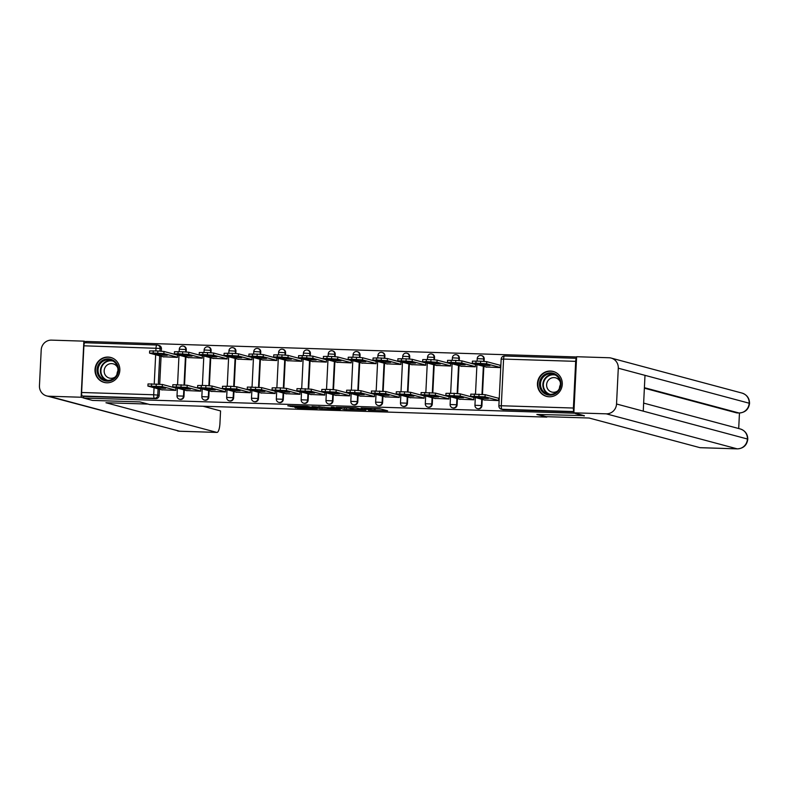 <?xml version="1.0" encoding="UTF-8"?>
<svg xmlns="http://www.w3.org/2000/svg" width="789" height="789" viewBox="0 0 789 789"><rect width="100%" height="100%" fill="white"/><g stroke="black" fill="none" stroke-linecap="round" stroke-linejoin="round"><path stroke-width="1.18" d="M368.453 410.221L387.636 410.822L379.716 408.692L361.115 408.002L370.929 408.939L364.39 409.136L374.992 410.024L368.453 410.221M186.155 351.943L186.273 349.576A3.314 3.176 -75 0 0 183.945 346.282L183.452 346.154A3.314 3.176 105 0 1 185.78 349.448L185.662 351.904M210.988 352.722L211.107 350.365A3.314 3.176 -75 0 0 208.769 347.071L208.286 346.933A3.314 3.176 105 0 1 210.614 350.237L210.495 352.683M235.812 353.511L235.931 351.154A3.314 3.176 -75 0 0 233.603 347.85L233.11 347.722A3.314 3.176 105 0 1 235.438 351.016L235.319 353.472M260.646 354.291L260.755 351.933A3.314 3.176 -75 0 0 258.427 348.639L257.944 348.511A3.314 3.176 105 0 1 260.271 351.805L260.143 354.261M285.47 355.08L285.588 352.722A3.314 3.176 -75 0 0 283.261 349.419L282.768 349.29A3.314 3.176 105 0 1 285.095 352.584L284.977 355.04M310.294 355.859L310.412 353.502A3.314 3.176 -75 0 0 308.085 350.208L307.592 350.079A3.314 3.176 105 0 1 309.919 353.373L309.801 355.829M335.128 356.648L335.236 354.291A3.314 3.176 -75 0 0 332.909 350.997L332.425 350.858A3.314 3.176 105 0 1 334.753 354.162L334.635 356.608M359.952 357.437L360.07 355.07A3.314 3.176 -75 0 0 357.742 351.776L357.249 351.647A3.314 3.176 105 0 1 359.577 354.942L359.459 357.397M384.785 358.216L384.894 355.859A3.314 3.176 -75 0 0 382.566 352.565L382.083 352.427A3.314 3.176 105 0 1 384.411 355.731L384.282 358.176M409.609 359.005L409.728 356.648A3.314 3.176 -75 0 0 407.4 353.344L406.907 353.216A3.314 3.176 105 0 1 409.235 356.51L409.116 358.965M434.433 359.784L434.552 357.427A3.314 3.176 -75 0 0 432.224 354.133L431.731 354.005A3.314 3.176 105 0 1 434.058 357.299L433.94 359.754M459.267 360.573L459.376 358.216A3.314 3.176 -75 0 0 457.048 354.912L456.565 354.784A3.314 3.176 105 0 1 458.892 358.078L458.774 360.534M484.091 361.352L484.209 358.995A3.314 3.176 -75 0 0 481.882 355.701L481.389 355.573A3.314 3.176 105 0 1 483.716 358.867L483.598 361.323M549.243 396.778A12.91 12.397 -75 0 0 562.133 385.722A12.91 12.397 -75 0 0 553.197 371.451A12.91 12.397 -75 0 0 550.495 371.047A12.91 12.397 -75 0 0 537.595 382.103A12.91 12.397 -75 0 0 546.53 396.384A12.91 12.397 -75 0 0 549.243 396.778M106.791 382.793A12.91 12.397 -75 0 0 119.691 371.737A12.91 12.397 -75 0 0 110.756 357.466A12.91 12.397 -75 0 0 108.054 357.062A12.91 12.397 -75 0 0 95.153 368.118A12.91 12.397 -75 0 0 104.089 382.399A12.91 12.397 -75 0 0 106.791 382.793M294.563 407.232L297.64 408.061L317.257 408.603L307.335 406.305L287.778 405.783L292.443 406.67L308.489 406.759L313.835 408.229L294.563 407.232M584.304 415.606L536.855 414.462L546.787 417.115L149.861 404.57L139.929 401.917L92.5 400.417L83.644 398.05L575.437 413.229M584.284 415.961L575.428 413.594M344.231 409.432L365.849 410.142L355.918 407.834L336.301 407.292L344.231 409.432L344.31 407.775L348.768 408.021M340.365 409.412L319.939 408.663L312.01 406.522L333.5 408.091L334.635 408.021L331.272 407.114L333.5 407.203L340.384 409.047M155.857 350.908L155.995 348.087A3.314 0.897 -88.2 0 1 156.991 345.02A3.314 0.897 -88.2 0 1 157.041 345.03A3.314 3.176 105 0 1 157.741 345.128L159.122 345.503A3.314 3.176 105 0 1 161.449 348.797L161.331 351.154M161.084 356.214L159.713 384.144M159.467 389.204L159.161 395.476L157.78 395.111A3.314 3.176 105 0 1 154.437 398.307L82.342 396.029A3.314 0.897 -88.2 0 1 81.612 392.488L83.9 345.809A3.314 0.897 -88.2 0 1 84.896 342.742A3.314 0.897 -88.2 0 1 84.946 342.751L156.932 345.02M576.591 356.963L86.405 341.469L86.346 342.791M83.644 398.05L83.723 396.394L82.342 396.029M575.674 361.352L503.579 359.074A3.314 0.897 -88.2 0 1 504.575 356.007A3.314 0.897 -88.2 0 1 504.635 356.017L576.532 358.285A3.314 0.897 91.8 0 0 575.674 361.352L573.396 408.031A3.314 0.897 91.8 0 0 573.928 411.444M485.886 366.964L500.206 367.595L500.325 365.12L499.536 365.1M484.278 399.954L498.589 400.585L498.717 398.12L497.928 398.09M459.445 399.165L473.765 399.806L473.883 397.331L473.094 397.301M461.062 366.175L475.373 366.816L475.501 364.34L474.712 364.311M434.621 398.386L448.931 399.017L449.059 396.542L448.27 396.522M436.238 365.396L450.549 366.027L450.667 363.551L449.878 363.532M409.797 397.597L424.107 398.238L424.226 395.762L423.437 395.733M411.404 364.607L425.725 365.248L425.843 362.772L425.054 362.743M384.963 396.818L399.283 397.449L399.402 394.973L398.613 394.954M386.58 363.828L400.891 364.459L401.019 361.983L400.23 361.964M360.139 396.029L374.45 396.67L374.578 394.194L373.789 394.165M361.747 363.039L376.067 363.68L376.185 361.204L375.396 361.175M335.305 395.24L349.626 395.881L349.744 393.405L348.955 393.386M336.923 362.25L351.243 362.891L351.361 360.415L350.572 360.395M310.481 394.461L324.802 395.092L324.92 392.626L324.131 392.597M312.099 361.47L326.409 362.102L326.528 359.626L325.739 359.606M285.657 393.672L299.968 394.313L300.086 391.837L299.307 391.808M287.265 360.681L301.585 361.323L301.704 358.847L300.915 358.817M260.824 392.892L275.144 393.524L275.262 391.048L274.473 391.028M262.441 359.902L276.752 360.534L276.88 358.058L276.091 358.038M236 392.103L250.31 392.744L250.438 390.269L249.649 390.239M237.617 359.113L251.928 359.754L252.046 357.279L251.257 357.249M211.176 391.324L225.486 391.955L225.605 389.48L224.816 389.46M212.783 358.334L227.104 358.965L227.222 356.49L226.433 356.47M186.342 390.535L200.662 391.176L200.781 388.701L199.992 388.671M187.96 357.545L202.27 358.186L202.388 355.711L201.609 355.681M161.518 389.756L175.829 390.387L175.947 387.912L175.168 387.892M163.126 356.756L177.446 357.397L177.564 354.922L176.775 354.902M185.908 357.003L184.547 384.933M184.301 389.993L183.995 396.265L183.502 396.127A3.314 3.176 105 0 1 179.468 399.224L179.951 399.362A3.314 3.176 -75 0 0 183.995 396.265M210.742 357.782L209.371 385.713M209.124 390.772L208.819 397.045L208.326 396.916A3.314 3.176 105 0 1 204.292 400.013L204.785 400.141A3.314 3.176 -75 0 0 208.819 397.045M235.566 358.571L234.205 386.502M233.958 391.561L233.643 397.834L233.159 397.705A3.314 3.176 105 0 1 229.116 400.802L229.609 400.93A3.314 3.176 -75 0 0 233.643 397.834M260.4 359.35L259.029 387.281M258.782 392.34L258.476 398.613L257.983 398.484A3.314 3.176 105 0 1 253.95 401.581L254.433 401.709A3.314 3.176 -75 0 0 258.476 398.613M285.224 360.139L283.853 388.07M283.606 393.129L283.3 399.402L282.817 399.273A3.314 3.176 105 0 1 278.773 402.37L279.267 402.498A3.314 3.176 -75 0 0 283.3 399.402M310.047 360.918L308.686 388.859M308.44 393.908L308.134 400.191L307.641 400.053A3.314 3.176 105 0 1 303.597 403.149L304.09 403.278A3.314 3.176 -75 0 0 308.134 400.191M334.881 361.707L333.51 389.638M333.264 394.697L332.958 400.97L332.465 400.842A3.314 3.176 105 0 1 328.431 403.938L328.924 404.067A3.314 3.176 -75 0 0 332.958 400.97M359.705 362.496L358.344 390.427M358.088 395.486L357.782 401.759L357.299 401.621A3.314 3.176 105 0 1 353.255 404.718L353.748 404.856A3.314 3.176 -75 0 0 357.782 401.759M384.529 363.275L383.168 391.206M382.921 396.265L382.616 402.538L382.123 402.41A3.314 3.176 105 0 1 378.089 405.507L378.572 405.635A3.314 3.176 -75 0 0 382.616 402.538M409.363 364.064L407.992 391.995M407.745 397.054L407.44 403.327L406.946 403.199A3.314 3.176 105 0 1 402.913 406.286L403.406 406.424A3.314 3.176 -75 0 0 407.44 403.327M434.187 364.843L432.826 392.774M432.579 397.834L432.273 404.106L431.78 403.978A3.314 3.176 105 0 1 427.737 407.075L428.23 407.203A3.314 3.176 -75 0 0 432.273 404.106M459.02 365.632L457.65 393.563M457.403 398.623L457.097 404.895L456.604 404.767A3.314 3.176 105 0 1 452.57 407.864L453.054 407.992A3.314 3.176 -75 0 0 457.097 404.895M483.844 366.412L482.483 394.342M482.227 399.402L481.921 405.684L481.438 405.546A3.314 3.176 105 0 1 477.394 408.643L477.887 408.771A3.314 3.176 -75 0 0 481.921 405.684M83.723 396.394L155.818 398.672A3.314 3.176 -75 0 0 159.161 395.476M573.909 411.888L503.412 409.659A3.314 3.176 105 0 1 502.711 409.56L501.331 409.195A3.314 3.176 105 0 0 502.031 409.294L573.928 411.562M375.268 408.475L375.179 410.122M375.248 408.86L381.008 409.037M343.008 407.43L344.31 407.775M362.329 409.955L356.214 408.061L348.758 407.992L353.669 409.353L362.329 409.955M324.378 407.252L322.011 407.173L321.932 408.83M318.717 406.66L322.011 407.173M329.585 408.643L338.096 408.988L334.112 408.248L327.701 408.12L329.585 408.643M489.999 365.504L484.841 364.133A10.346 0.631 -177.2 0 0 477.365 363.897L482.513 365.268A10.346 0.631 -177.2 0 0 489.999 365.504M500.216 367.447L486.645 363.818L475.915 363.167L472.483 363.374L486.665 367.171M472.295 363.285L472.404 361.135L480.639 361.175L486.744 361.678L486.645 363.818M500.315 365.307L486.744 361.678M482.582 364.015L482.513 365.268M498.599 400.447L485.028 396.818L470.678 396.275L470.786 394.125L485.136 394.668L498.707 398.297M480.905 398.258A10.346 0.631 2.8 0 0 488.381 398.494L483.223 397.123A10.346 0.631 2.8 0 0 475.747 396.887L480.905 398.258L480.965 397.005M470.678 396.275L485.057 400.161M465.175 364.725L460.017 363.344A10.346 0.631 -177.2 0 0 452.531 363.108L457.689 364.488A10.346 0.631 -177.2 0 0 465.175 364.725M475.382 366.668L461.812 363.039L451.091 362.388L447.649 362.595L461.841 366.382M447.471 362.496L447.57 360.356L455.805 360.386L461.92 360.889L461.812 363.039M475.491 364.518L461.92 360.889M457.748 363.236L457.689 364.488M440.341 363.936L435.183 362.555A10.346 0.631 -177.2 0 0 427.707 362.319L432.865 363.699A10.346 0.631 -177.2 0 0 440.341 363.936M450.558 365.879L436.988 362.25L426.257 361.599L422.825 361.806L437.017 365.603M422.638 361.717L422.746 359.567L430.981 359.597L437.096 360.109L436.988 362.25M450.657 363.739L437.096 360.109M432.924 362.447L432.865 363.699M538.078 414.501L546.156 416.661L589.127 418.022L699.991 447.669L737.153 448.842L606.248 413.831L573.869 412.815L584.294 415.714M606.248 413.831A10.178 9.774 -75 0 0 616.534 403.998L643.252 411.148L644.998 375.347L618.29 368.207L616.534 403.998M618.29 368.207A10.178 9.774 -75 0 0 609 357.752L576.611 356.727L573.869 412.815M738.701 428.535L739.461 413.002M737.094 412.913A9.932 2.702 -88.2 0 1 736.926 412.923A9.932 2.702 -88.2 0 1 736.758 412.903L644.376 388.188M736.758 412.903L739.273 412.972M644.396 387.695L738.908 412.972A10.178 9.774 -75 0 0 749.185 403.218L749.55 403.396C749.471 398.218 746.966 394.776 742.025 393.08L611.13 358.068M700.159 447.698L737.321 448.872A9.932 2.702 91.8 0 1 737.153 448.842A10.178 9.774 -75 0 0 747.43 439.009L747.794 439.197C747.686 434.049 745.181 430.636 740.269 428.95L643.646 403.11M148.007 404.076L105.943 402.745L216.797 432.402A9.932 2.702 91.8 0 0 216.975 432.421A9.932 2.702 91.8 0 0 219.953 423.22L220.555 410.931L203.089 406.256M46.61 395.9A10.178 9.774 -75 0 0 48.74 396.216L179.636 431.228A9.932 2.702 91.8 0 0 179.813 431.248L46.61 395.9A10.178 9.774 -75 0 1 39.45 385.762L41.206 349.961A10.178 9.774 -75 0 1 51.482 340.128L83.871 341.154L86.395 341.824M48.74 396.216L81.129 397.242L83.871 341.154M81.129 397.242L83.654 397.912M560.969 384.351A11.164 10.73 105 0 1 549.677 395.141A11.164 10.73 105 0 1 539.479 383.671A11.164 10.73 105 0 1 550.771 372.872A11.164 10.73 105 0 1 560.969 384.351M540.495 383.75A10.346 9.932 -75 0 0 547.773 394.056A10.346 9.932 -75 0 0 560.397 384.381A10.346 9.932 -75 0 0 553.119 374.075A10.346 9.932 -75 0 0 540.495 383.75M559.44 388.316A7.367 7.071 105 0 1 560.358 384.874M560.229 381.955A7.367 7.071 -75 0 0 546.609 384.716A7.367 7.071 -75 0 0 557.872 390.782M555.86 372.516A12.821 12.318 -75 0 0 553.533 371.619A12.821 12.318 -75 0 0 537.891 383.622A12.821 12.318 -75 0 0 546.905 396.394A12.821 12.318 -75 0 0 549.371 396.788M118.528 370.366A11.164 10.73 105 0 1 107.235 381.156A11.164 10.73 105 0 1 97.037 369.686A11.164 10.73 105 0 1 108.33 358.887A11.164 10.73 105 0 1 118.528 370.366M98.053 369.775A10.346 9.932 -75 0 0 105.331 380.071A10.346 9.932 -75 0 0 117.946 370.396A10.346 9.932 -75 0 0 110.677 360.1A10.346 9.932 -75 0 0 98.053 369.775M116.999 374.331A7.367 7.071 105 0 1 117.916 370.889M117.788 367.97A7.367 7.071 -75 0 0 104.168 370.731A7.367 7.071 -75 0 0 115.431 376.797M113.419 358.531A12.821 12.318 -75 0 0 111.091 357.634A12.821 12.318 -75 0 0 95.449 369.637A12.821 12.318 -75 0 0 104.464 382.409A12.821 12.318 -75 0 0 106.929 382.803M473.775 399.658L460.204 396.029L445.854 395.486L445.963 393.346L454.198 393.376L460.303 393.889L473.873 397.518M456.072 397.478A10.346 0.631 2.8 0 0 463.557 397.715L458.399 396.334A10.346 0.631 2.8 0 0 450.923 396.098L456.072 397.478L456.141 396.226M445.854 395.486L460.224 399.372M448.941 398.869L435.37 395.24L421.03 394.707L421.129 392.557L435.479 393.1L449.049 396.729M431.248 396.689A10.346 0.631 2.8 0 0 438.733 396.926L433.575 395.545A10.346 0.631 2.8 0 0 426.09 395.319L431.248 396.689L431.307 395.437M421.03 394.707L435.4 398.593M415.517 363.157L410.359 361.776A10.346 0.631 -177.2 0 0 402.873 361.54L408.031 362.92A10.346 0.631 -177.2 0 0 415.517 363.157M425.725 365.1L412.164 361.47L401.433 360.81L397.991 361.017L412.183 364.814M397.814 360.928L397.912 358.788L406.157 358.817L412.262 359.32L412.164 361.47M425.833 362.95L412.262 359.32M408.091 361.668L408.031 362.92M390.683 362.368L385.525 360.987A10.346 0.631 -177.2 0 0 378.049 360.751L383.207 362.131A10.346 0.631 -177.2 0 0 390.683 362.368M400.901 364.311L387.33 360.681L376.609 360.031L373.167 360.238L387.36 364.035M372.98 360.149L373.089 357.999L381.324 358.028L387.438 358.541L387.33 360.681M401.009 362.171L387.438 358.541M383.267 360.879L383.207 362.131M365.859 361.589L360.701 360.208A10.346 0.631 -177.2 0 0 353.225 359.971L358.384 361.352A10.346 0.631 -177.2 0 0 365.859 361.589M376.077 363.532L362.506 359.902L351.776 359.242L348.343 359.449L362.526 363.246M348.156 359.36L348.265 357.22L356.5 357.249L362.605 357.752L362.506 359.902M376.175 361.382L362.605 357.752M358.443 360.09L358.384 361.352M424.117 398.09L410.546 394.461L396.196 393.918L396.305 391.778L404.54 391.808L410.655 392.311L424.216 395.94M406.424 395.91A10.346 0.631 2.8 0 0 413.9 396.147L408.741 394.766A10.346 0.631 2.8 0 0 401.266 394.53L406.424 395.91L406.483 394.658M396.196 393.918L410.576 397.804M399.283 397.301L385.722 393.672L371.372 393.139L371.471 390.989L385.821 391.531L399.392 395.161M381.59 395.121A10.346 0.631 2.8 0 0 389.076 395.358L383.918 393.977A10.346 0.631 2.8 0 0 376.432 393.741L381.59 395.121L381.659 393.869M371.372 393.139L385.742 397.025M374.459 396.522L360.889 392.892L346.539 392.35L346.647 390.21L354.882 390.239L360.997 390.742L374.568 394.372M356.766 394.342A10.346 0.631 2.8 0 0 364.242 394.579L359.084 393.198A10.346 0.631 2.8 0 0 351.608 392.961L356.766 394.342L356.825 393.09M346.539 392.35L360.918 396.236M341.035 360.8L335.877 359.419A10.346 0.631 -177.2 0 0 328.392 359.182L333.55 360.563A10.346 0.631 -177.2 0 0 341.035 360.8M351.243 362.743L337.672 359.113L326.952 358.462L323.51 358.67L337.702 362.467M323.332 358.571L323.431 356.431L331.676 356.46L337.781 356.973L337.672 359.113M351.352 360.603L337.781 356.973M333.609 359.311L333.55 360.563M349.635 395.733L336.065 392.103L321.715 391.561L321.823 389.421L330.058 389.45L336.163 389.963L349.734 393.593M331.942 393.553A10.346 0.631 2.8 0 0 339.418 393.79L334.26 392.409A10.346 0.631 2.8 0 0 326.784 392.172L331.942 393.553L332.001 392.301M321.715 391.561L336.084 395.457M316.202 360.011L311.044 358.64A10.346 0.631 -177.2 0 0 303.568 358.403L308.726 359.774A10.346 0.631 -177.2 0 0 316.202 360.011M326.419 361.964L312.848 358.334L302.128 357.673L298.686 357.881L312.878 361.678M298.498 357.792L298.607 355.642L306.842 355.681L312.957 356.184L312.848 358.334M326.518 359.814L312.957 356.184M308.785 358.522L308.726 359.774M324.802 394.954L311.231 391.324L296.891 390.782L296.989 388.632L311.339 389.174L324.91 392.804M307.108 392.774A10.346 0.631 2.8 0 0 314.594 393.011L309.436 391.63A10.346 0.631 2.8 0 0 301.95 391.393L307.108 392.774L307.168 391.512M296.891 390.782L311.261 394.668M291.378 359.232L286.22 357.851A10.346 0.631 -177.2 0 0 278.734 357.614L283.892 358.995A10.346 0.631 -177.2 0 0 291.378 359.232M301.585 361.175L288.024 357.545L277.294 356.894L273.852 357.101L288.044 360.889M273.675 357.003L273.773 354.863L282.018 354.892L288.123 355.405L288.024 357.545M301.694 359.034L288.123 355.405M283.961 357.742L283.892 358.995M299.978 394.165L286.407 390.535L272.057 389.993L272.166 387.853L280.401 387.882L286.515 388.395L300.076 392.025M282.284 391.985A10.346 0.631 2.8 0 0 289.76 392.222L284.602 390.841A10.346 0.631 2.8 0 0 277.126 390.604L282.284 391.985L282.344 390.733M272.057 389.993L286.437 393.879M266.544 358.443L261.396 357.062A10.346 0.631 -177.2 0 0 253.91 356.825L259.068 358.206A10.346 0.631 -177.2 0 0 266.544 358.443M276.761 360.386L263.191 356.756L252.47 356.105L249.028 356.312L263.22 360.109M248.841 356.224L248.949 354.074L257.184 354.103L263.299 354.616L263.191 356.756M276.87 358.245L263.299 354.616M259.127 356.953L259.068 358.206M275.144 393.376L261.583 389.746L247.233 389.214L247.342 387.064L261.682 387.606L275.253 391.236M257.451 391.196A10.346 0.631 2.8 0 0 264.936 391.433L259.778 390.062A10.346 0.631 2.8 0 0 252.293 389.825L257.451 391.196L257.52 389.944M247.233 389.214L261.603 393.1M241.72 357.664L236.562 356.283A10.346 0.631 -177.2 0 0 229.086 356.046L234.244 357.427A10.346 0.631 -177.2 0 0 241.72 357.664M251.938 359.606L238.367 355.977L227.636 355.326L224.204 355.523L238.396 359.32M224.017 355.435L224.125 353.294L232.36 353.324L238.475 353.827L238.367 355.977M252.036 357.456L238.475 353.827M234.303 356.174L234.244 357.427M250.32 392.597L236.749 388.967L222.399 388.425L222.508 386.285L230.743 386.314L236.858 386.817L250.429 390.447M232.627 390.417A10.346 0.631 2.8 0 0 240.103 390.654L234.954 389.273A10.346 0.631 2.8 0 0 227.469 389.036L232.627 390.417L232.686 389.164M222.399 388.425L236.779 392.311M216.896 356.875L211.738 355.494A10.346 0.631 -177.2 0 0 204.252 355.257L209.41 356.638A10.346 0.631 -177.2 0 0 216.896 356.875M227.104 358.817L213.533 355.188L202.812 354.537L199.37 354.744L213.563 358.541M199.193 354.656L199.292 352.505L207.537 352.535L213.641 353.048L213.533 355.188M227.212 356.677L213.641 353.048M209.47 355.385L209.41 356.638M225.496 391.808L211.925 388.178L197.575 387.646L197.684 385.496L205.919 385.525L212.034 386.038L225.595 389.667M207.803 389.628A10.346 0.631 2.8 0 0 215.279 389.865L210.121 388.484A10.346 0.631 2.8 0 0 202.645 388.247L207.803 389.628L207.862 388.375M197.575 387.646L211.955 391.531M192.062 356.095L186.904 354.715A10.346 0.631 -177.2 0 0 179.428 354.478L184.587 355.859A10.346 0.631 -177.2 0 0 192.062 356.095M202.28 358.038L188.709 354.409L177.989 353.748L174.547 353.955L188.739 357.752M174.359 353.866L174.468 351.726L182.703 351.756L188.818 352.259L188.709 354.409M202.388 355.888L188.818 352.259M184.646 354.606L184.587 355.859M200.662 391.028L187.092 387.399L172.752 386.857L172.85 384.716L187.2 385.249L200.771 388.878M182.969 388.849A10.346 0.631 2.8 0 0 190.455 389.085L185.297 387.705A10.346 0.631 2.8 0 0 177.811 387.468L182.969 388.849L183.028 387.596M172.752 386.857L187.121 390.742M167.238 355.306L162.08 353.926A10.346 0.631 -177.2 0 0 154.605 353.689L159.753 355.07A10.346 0.631 -177.2 0 0 167.238 355.306M177.456 357.249L163.885 353.62L153.155 352.969L149.713 353.176L163.905 356.973M149.535 353.077L149.644 350.937L157.879 350.967L163.984 351.48L163.885 353.62M177.555 355.109L163.984 351.48M159.822 353.817L159.753 355.07M175.839 390.239L162.268 386.61L147.918 386.077L148.026 383.927L162.376 384.47L175.947 388.099M158.145 388.06A10.346 0.631 2.8 0 0 165.621 388.296L160.463 386.916A10.346 0.631 2.8 0 0 152.987 386.679L158.145 388.06L158.204 386.807M147.918 386.077L162.297 389.963M182.762 346.046A3.314 3.176 105 0 1 183.452 346.154A3.314 3.314 0 0 0 179.3 349.192L186.273 349.576M207.586 346.835A3.314 3.176 105 0 1 208.286 346.933A3.314 3.314 0 0 0 204.124 349.971L211.107 350.365M232.42 347.624A3.314 3.176 105 0 1 233.11 347.722A3.314 3.314 0 0 0 228.948 350.76L235.931 351.154M257.244 348.403A3.314 3.176 105 0 1 257.944 348.511A3.314 3.314 0 0 0 253.782 351.539L260.755 351.933M282.077 349.192A3.314 3.176 105 0 1 282.768 349.29A3.314 3.314 0 0 0 278.606 352.328L285.588 352.722M306.901 349.971A3.314 3.176 105 0 1 307.592 350.079A3.314 3.314 0 0 0 303.44 353.107L310.412 353.502M331.725 350.76A3.314 3.176 105 0 1 332.425 350.858A3.314 3.314 0 0 0 328.263 353.896L335.236 354.291M356.559 351.539A3.314 3.176 105 0 1 357.249 351.647A3.314 3.314 0 0 0 353.087 354.685L360.07 355.07M381.383 352.328A3.314 3.176 105 0 1 382.083 352.427A3.314 3.314 0 0 0 377.921 355.464L384.894 355.859M406.217 353.117A3.314 3.176 105 0 1 406.907 353.216A3.314 3.314 0 0 0 402.745 356.253L409.728 356.648M431.041 353.896A3.314 3.176 105 0 1 431.731 354.005A3.314 3.314 0 0 0 427.579 357.032L434.552 357.427M455.864 354.685A3.314 3.176 105 0 1 456.565 354.784A3.314 3.314 0 0 0 452.403 357.821L459.376 358.216M480.698 355.464A3.314 3.176 105 0 1 481.389 355.573A3.314 3.314 0 0 0 477.227 358.601L484.209 358.995M161.449 348.797L160.068 348.422L159.94 351.066M159.703 355.849L158.323 384.056M158.086 388.839L157.78 395.111L153.707 394.766L154.052 387.754M154.24 383.898L155.67 354.764M84.896 342.742L156.991 345.02A3.314 3.314 0 0 1 157.741 345.128A3.314 3.176 105 0 1 160.068 348.422L83.9 345.809M81.612 392.488L153.707 394.766A3.314 0.897 91.8 0 0 154.437 398.307L155.818 398.672M576.532 358.275L504.575 356.007A3.314 3.314 0 0 0 501.163 359.153L503.579 359.074L501.301 405.753L573.396 408.031M185.425 356.865L184.054 384.894M183.807 389.855L183.502 396.127L177.012 395.871A3.314 3.314 0 0 0 179.468 399.224M210.249 357.654L208.878 385.683M208.631 390.644L208.326 396.916L201.846 396.65A3.314 3.314 0 0 0 204.292 400.013M235.073 358.433L233.702 386.462M233.465 391.423L233.159 397.705L226.67 397.439A3.314 3.314 0 0 0 229.116 400.802M259.906 359.222L258.536 387.251M258.289 392.212L257.983 398.484L251.494 398.228A3.314 3.314 0 0 0 253.95 401.581M284.73 360.011L283.359 388.03M283.123 393.001L282.817 399.273L276.328 399.007A3.314 3.314 0 0 0 278.773 402.37M309.564 360.79L308.193 388.819M307.947 393.78L307.641 400.053L301.151 399.796A3.314 3.314 0 0 0 303.597 403.149M334.388 361.579L333.017 389.598M332.771 394.569L332.465 400.842L325.975 400.575A3.314 3.314 0 0 0 328.431 403.938M359.212 362.358L357.841 390.387M357.604 395.348L357.299 401.621L350.809 401.364A3.314 3.314 0 0 0 353.255 404.718M384.046 363.147L382.675 391.176M382.428 396.137L382.123 402.41L375.633 402.143A3.314 3.314 0 0 0 378.089 405.507M408.87 363.926L407.499 391.955M407.262 396.916L406.946 403.199L400.467 402.932A3.314 3.314 0 0 0 402.913 406.286M433.703 364.715L432.333 392.744M432.086 397.705L431.78 403.978L425.291 403.721A3.314 3.314 0 0 0 427.737 407.075M458.527 365.504L457.156 393.524M456.91 398.494L456.604 404.767L450.115 404.501A3.314 3.314 0 0 0 452.57 407.864M483.351 366.283L481.98 394.313M481.744 399.273L481.438 405.546L474.948 405.29A3.314 3.314 0 0 0 477.394 408.643M503.412 409.659L502.031 409.294A3.314 0.897 91.8 0 1 501.301 405.753L498.885 405.832A3.314 3.314 0 0 0 501.331 409.195M375.071 408.446L374.992 410.024M374.41 408.426L374.331 409.856M370.958 408.317L370.929 408.939M346.312 407.943L346.223 409.59M363.147 409.402L363.118 409.915L363.187 409.412M320.018 407.006L319.939 408.663M334.654 407.509L334.635 408.021M337.968 408.396L337.939 408.909M336.144 407.913L336.114 408.416M313.697 407.637L313.667 408.14M292.482 405.832L292.443 406.67M290.48 405.773L290.441 406.503M297.68 407.331L297.64 408.061M295.678 407.272L295.638 407.893M476.023 361.027L475.915 363.167M480.639 361.175L480.531 363.315M485.028 396.818L485.136 394.668M478.923 396.305L479.022 394.165M474.307 396.157L474.406 394.017M451.19 360.238L451.091 362.388M455.805 360.386L455.707 362.526M426.366 359.459L426.257 361.599M430.981 359.597L430.873 361.747M740.269 428.95A10.178 9.774 -75 0 1 747.43 439.009L643.252 411.148M644.998 375.347L749.185 403.218A10.178 9.774 -75 0 0 742.025 393.08M177.505 430.912A10.178 9.774 -75 0 0 179.636 431.228L216.797 432.402M216.975 432.421L179.813 431.248A9.932 2.702 91.8 0 0 179.981 431.238M548.957 394.293A10.346 9.932 105 0 1 554.263 374.459M555.466 375.061A10.001 9.606 -75 0 0 543.365 384.44A10.001 9.606 -75 0 0 550.298 394.382M106.515 380.308A10.346 9.932 105 0 1 111.811 360.474M113.024 361.076A10.001 9.606 -75 0 0 100.923 370.465A10.001 9.606 -75 0 0 107.856 380.397M460.204 396.029L460.303 393.889M454.089 395.516L454.198 393.376M449.474 395.378L449.582 393.228M435.37 395.24L435.479 393.1M429.265 394.737L429.364 392.587M424.65 394.589L424.748 392.449M401.542 358.67L401.433 360.81M406.157 358.817L406.049 360.958M376.708 357.881L376.609 360.031M381.324 358.028L381.225 360.178M351.884 357.101L351.776 359.242M356.5 357.249L356.391 359.389M410.546 394.461L410.655 392.311M404.432 393.948L404.54 391.808M399.816 393.81L399.924 391.66M385.722 393.672L385.821 391.531M379.608 393.169L379.716 391.019M374.992 393.021L375.1 390.88M360.889 392.892L360.997 390.742M354.784 392.38L354.882 390.239M350.168 392.232L350.267 390.091M327.06 356.312L326.952 358.462M331.676 356.46L331.567 358.61M336.065 392.103L336.163 389.963M329.95 391.6L330.058 389.45M325.334 391.452L325.443 389.302M302.226 355.533L302.128 357.673M306.842 355.681L306.734 357.821M311.231 391.324L311.339 389.174M305.126 390.811L305.235 388.671M300.51 390.663L300.619 388.523M277.403 354.744L277.294 356.894M282.018 354.892L281.91 357.032M286.407 390.535L286.515 388.395M280.292 390.032L280.401 387.882M275.686 389.884L275.785 387.734M252.569 353.965L252.47 356.105M257.184 354.103L257.086 356.253M261.583 389.746L261.682 387.606M255.468 389.243L255.577 387.103M250.853 389.095L250.961 386.955M227.745 353.176L227.636 355.326M232.36 353.324L232.252 355.464M236.749 388.967L236.858 386.817M230.644 388.454L230.743 386.314M226.029 388.316L226.127 386.166M202.921 352.397L202.812 354.537M207.537 352.535L207.428 354.685M211.925 388.178L212.034 386.038M205.811 387.675L205.919 385.525M201.195 387.527L201.303 385.387M178.087 351.608L177.989 353.748M182.703 351.756L182.604 353.896M187.092 387.399L187.2 385.249M180.987 386.886L181.095 384.746M176.371 386.738L176.48 384.598M153.263 350.819L153.155 352.969M157.879 350.967L157.77 353.117M162.268 386.61L162.376 384.47M156.163 386.107L156.261 383.957M151.547 385.959L151.646 383.809M474.948 405.29L475.323 397.557M475.501 394.046L476.941 364.567M477.108 361.056L477.227 358.601M450.115 404.501L450.499 396.778M450.667 393.267L452.107 363.778M452.284 360.277L452.403 357.821M425.291 403.721L425.666 395.989M425.843 392.478L427.283 362.999M427.451 359.488L427.579 357.032M400.467 402.932L400.842 395.2M401.009 391.699L402.459 362.21M402.627 358.709L402.745 356.253M375.633 402.143L376.018 394.421M376.185 390.91L377.625 361.431M377.803 357.92L377.921 355.464M350.809 401.364L351.184 393.632M351.361 390.121L352.801 360.642M352.969 357.131L353.087 354.685M325.975 400.575L326.36 392.853M326.528 389.342L327.968 359.863M328.145 356.352L328.263 353.896M301.151 399.796L301.526 392.064M301.704 388.553L303.144 359.074M303.311 355.563L303.44 353.107M276.328 399.007L276.702 391.285M276.87 387.774L278.32 358.295M278.487 354.784L278.606 352.328M251.494 398.228L251.878 390.496M252.046 386.985L253.486 357.506M253.663 353.995L253.782 351.539M226.67 397.439L227.045 389.707M227.222 386.206L228.662 356.717M228.83 353.216L228.948 350.76M201.846 396.65L202.221 388.928M202.388 385.417L203.828 355.938M204.006 352.427L204.124 349.971M177.012 395.871L177.387 388.139M177.564 384.637L179.004 355.149M179.172 351.638L179.3 349.192M501.163 359.153L498.885 405.832M371.155 408.317L371.116 409.037M334.714 407.528L334.694 408.051M338.126 408.436L338.096 408.988M313.854 407.676L313.835 408.229M749.55 403.396C748.662 409.392 745.171 412.598 739.076 412.992L736.926 412.923M737.321 448.872C743.455 448.458 746.946 445.233 747.794 439.197M553.533 371.619L554.539 371.885M546.905 396.394L547.911 396.66M111.091 357.634L112.087 357.9M104.464 382.409L105.46 382.685"/></g></svg>
